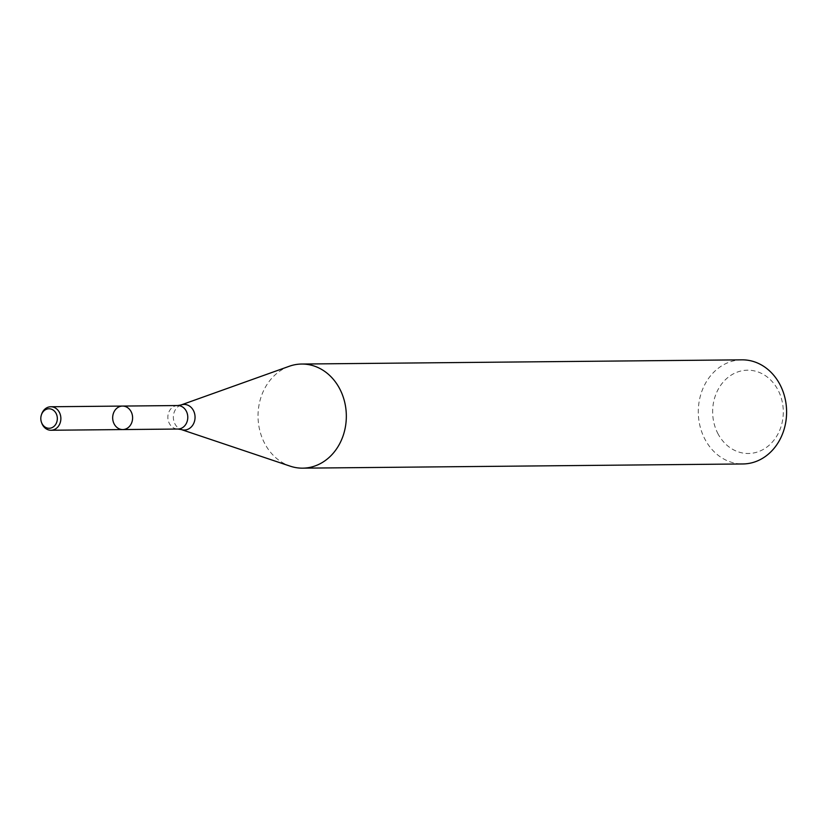 <?xml version="1.0" encoding="UTF-8"?>
<svg xmlns="http://www.w3.org/2000/svg" width="828" height="828" viewBox="0 0 828 828"><rect width="100%" height="100%" fill="white"/><g stroke="black" fill="none" stroke-linecap="round" stroke-linejoin="round"><path stroke-width="0.62" stroke-dasharray="4.14 3.1" d="M289.251 366.276A52.06 44.153 -90.5 0 0 264.36 442.814A52.06 44.153 -90.5 0 0 290.204 466.164M741.95 359.838A52.06 44.153 -90.5 0 0 703.893 386.386A52.06 44.153 -90.5 0 0 704.618 438.602A52.06 44.153 -90.5 0 0 742.944 463.959M717.7 433.21A41.648 35.325 -90.5 0 0 778.879 432.123A41.648 35.325 -90.5 0 0 747.322 370.199A41.648 35.325 -90.5 0 0 717.7 433.21M41.659 414.103A11.747 9.967 -90.5 0 0 41.752 423.087M122.523 406.072A11.747 9.967 -90.5 0 0 113.933 412.065A11.747 9.967 -90.5 0 0 114.098 423.843A11.747 9.967 -90.5 0 0 122.751 429.566M177.699 405.544A11.747 9.967 -90.5 0 0 169.109 411.537A11.747 9.967 -90.5 0 0 169.274 423.315A11.747 9.967 -90.5 0 0 177.927 429.039M181.022 404.975A12.803 10.857 -90.5 0 0 174.905 423.801A12.803 10.857 -90.5 0 0 181.26 429.546"/><path stroke-width="1.24" d="M114.098 423.843A11.747 9.967 -90.5 0 0 122.751 429.566A11.747 9.967 -90.5 0 0 132.604 417.726A11.747 9.967 -90.5 0 0 122.523 406.072A11.747 9.967 -90.5 0 0 113.933 412.065A11.747 9.967 -90.5 0 0 114.098 423.843M290.204 466.164A52.06 44.153 -90.5 0 0 302.686 468.162A52.06 44.153 -90.5 0 0 346.332 415.677A52.06 44.153 -90.5 0 0 301.692 364.041A52.06 44.153 -90.5 0 0 289.251 366.276L181.022 404.975A12.803 10.857 -90.5 0 1 195.056 417.126A12.803 10.857 -90.5 0 1 181.26 429.546L290.204 466.164M302.686 468.162L742.944 463.959A52.06 44.153 -90.5 0 0 786.6 411.475A52.06 44.153 -90.5 0 0 741.95 359.838L301.692 364.041M41.99 423.522A9.75 8.259 -90.5 0 0 54.751 425.623A9.75 8.259 -90.5 0 0 53.716 410.481A9.75 8.259 -90.5 0 0 41.4 414.869A9.75 8.259 -90.5 0 0 41.472 422.321A9.75 8.259 -90.5 0 0 41.99 423.522M41.472 422.321L41.752 423.087A11.747 9.967 -90.5 0 0 42.373 424.536A11.747 9.967 -90.5 0 0 51.025 430.249A11.747 9.967 -90.5 0 0 60.868 418.409A11.747 9.967 -90.5 0 0 50.798 406.755A11.747 9.967 -90.5 0 0 41.659 414.103L41.4 414.869M122.523 406.072L177.699 405.544A11.747 9.967 -90.5 0 1 187.78 417.198A11.747 9.967 -90.5 0 1 177.927 429.039L122.751 429.566A11.747 9.967 -90.5 0 0 132.604 417.726A11.747 9.967 -90.5 0 0 122.523 406.072L50.798 406.755M177.927 429.039L181.26 429.546M177.699 405.544L181.022 404.975M122.751 429.566L51.025 430.249"/></g></svg>
